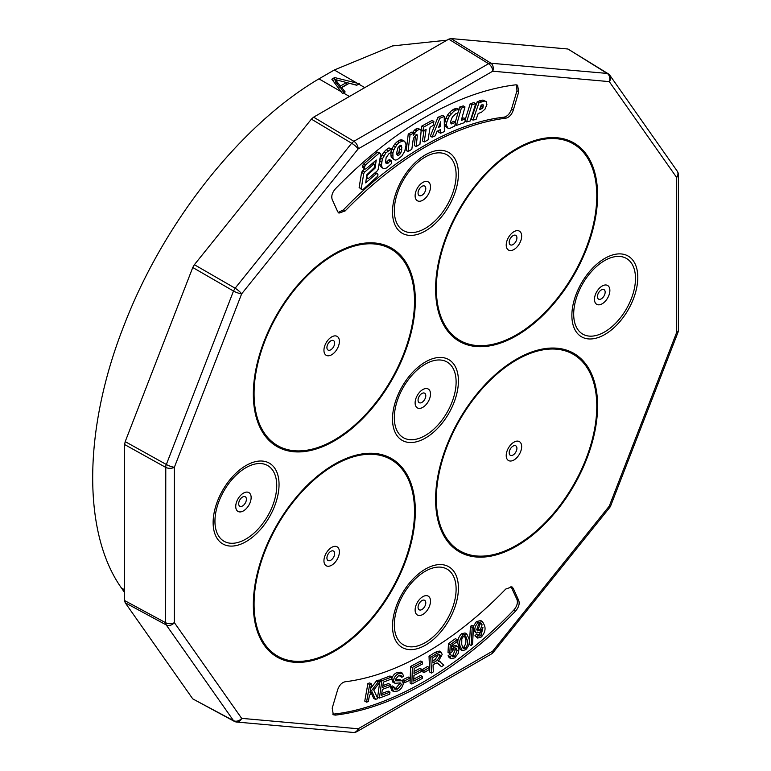<?xml version="1.0" encoding="UTF-8"?>
<svg xmlns="http://www.w3.org/2000/svg" width="771" height="771" viewBox="0 0 771 771"><rect width="100%" height="100%" fill="white"/><g stroke="black" fill="none" stroke-linecap="round" stroke-linejoin="round"><path stroke-width="1.16" d="M192.76 698.883L233.497 720.634A6.264 4.944 144.9 0 0 241.651 718.36L358.178 728.768L492.736 651.081L609.273 506.113L676.553 332.706L676.553 177.33L609.273 81.62L492.736 71.202L358.178 148.89L241.651 293.857L174.371 467.265L174.371 622.64L241.651 718.36A6.264 4.944 95.1 0 1 236.658 722.042A6.264 6.264 0 0 1 234.268 721.328L192.76 698.883L125.201 602.768L124.603 600.561L124.603 444.53L125.201 441.629L192.76 267.508L233.497 291.033L165.784 465.925L165.63 622.708L166.218 624.924L233.497 720.634L235.126 721.579L234.211 721.29M313.614 117.163L448.732 39.157L450.948 38.56L567.967 49.016L607.172 73.418L489.575 63.116L353.87 141.295L351.653 143.252L235.126 288.219L233.497 291.033A6.264 1.32 -158.8 0 0 241.651 293.857A6.264 1.32 -141.2 0 0 235.126 288.219L194.379 264.704L311.397 119.129L351.653 143.252A6.264 1.32 -141.2 0 1 358.178 148.89A6.264 3.614 -120 0 0 353.87 141.295L313.614 117.163L311.397 119.129M194.379 264.704L192.76 267.508M608.097 73.708L607.172 73.418A6.264 4.944 -84.9 0 1 609.273 81.62A6.264 4.944 -35.1 0 0 609.967 75.452A6.264 6.264 0 0 0 608.155 73.737L567.967 49.016M515.491 611.162A346.536 200.075 -60 0 1 335.433 715.122L333.351 714.756L332.195 708.154L337.65 689.785C339.279 685.217 341.784 682.537 345.167 681.766A309.884 178.911 120 0 0 505.757 589.054L511.963 586.866L513.274 588.398L518.729 600.464C519.827 603.838 518.748 607.403 515.491 611.162L513.717 610.14C457.993 668.563 389.384 708.173 333.66 714.091L332.571 714.081M335.433 188.808A346.536 200.075 -60 0 1 515.491 84.858L517.572 85.215L518.729 91.816L513.274 110.186C511.645 114.754 509.139 117.423 505.757 118.214A309.884 178.911 120 0 0 345.167 210.926L338.961 213.114L337.65 211.582L332.195 199.516C331.106 196.142 332.185 192.567 335.433 188.808M516.58 84.868L516.956 90.795L511.501 109.164C509.872 113.722 507.366 116.402 503.983 117.192C454.264 122.55 393.114 157.853 343.394 209.905L338.17 212.43M510.98 586.519L516.956 599.433C518.054 602.816 516.975 606.382 513.717 610.14M480.266 107.564L481.596 104.923M396.843 154.402L399.07 151.781L399.985 145.526M483.08 104.789L481.181 105.068L479.543 109.54L482.116 108.538L483.099 107.14L483.08 104.789M479.784 108.884L480.699 109.415M480.343 107.516L482.116 108.538M481.326 106.119L483.099 107.14M482.328 104.837L483.465 105.502M439.181 125.731L440.569 126.531L440.655 121.799L438.583 127.331L440.569 126.531M399.07 151.781L400.833 152.812L401.72 150.066L401.537 145.652L400.612 145.199L398.115 147.338L396.66 152.812L397.557 155.578L398.694 155.414L400.833 152.812M399.947 149.044L401.72 150.066M400.149 146.162L401.922 147.184M396.92 154.393L398.694 155.414M398.125 153.342L399.889 154.364M476.083 119.438L478.174 113.501L481.557 112.229L485.026 109.106L486.906 104.48L486.154 101.618L484.67 101.068L478.993 102.716L472.98 120.083L476.083 119.438M466.58 121.963L470.252 120.941L475.717 103.661L471.987 104.683L466.58 121.963L464.98 121.037M456.461 125.384L464.527 122.599L465.607 118.936L461.309 120.353L464.99 106.928L461.376 108.094L456.461 125.384L455.035 124.555M453.753 111.323L449.348 116.045L446.756 122.232L446.428 125.239L448.018 128.265L449.724 128.458L454.794 126.03L455.401 122.358L451.527 123.929L450.717 123.042L450.707 121.269L452.394 116.893L455.738 113.761L457.627 113.453L459.169 109.521L455.95 110.031L453.753 111.323L451.979 110.301L449.512 112.508L451.286 113.53M435.239 135.831L437.041 131.311L440.482 129.567L440.53 133.229L444.375 131.571L444.241 116.382L439.73 118.349L432.117 137.171L435.239 135.831M426.112 129.412L424.223 141.941L428.05 139.917L430.083 127.302L433.148 125.422L433.89 121.423L423.539 127.148L422.922 131.07L426.112 129.412M416.35 131.08L413.295 135.551L413.333 133.19L410.018 135.118L408.013 151.569L411.81 149.343L413.063 140.341L413.902 137.633L416.157 134.626L417.005 134.588L417.333 135.86L416.138 146.548L419.935 144.322L421.159 130.656L420.417 129.489L419.222 129.326L416.35 131.08L414.576 130.058L412.948 131.995L414.711 133.017M406.028 145.189L405.691 142.751L403.503 140.785L399.291 142.394L396.843 144.765L393.711 150.123L392.882 153.13L392.979 158.122L393.798 159.424L395.234 160.089L397.142 159.732L401.73 156.195L404.756 151.212L406.028 145.189M385.828 152.976L382.31 159.115L381.462 165.158L382.098 167.307L383.158 168.415L384.662 168.627L386.608 167.933L391.475 163.606L391.119 160.484L387.061 163.606L386.069 163.307L385.539 162.055L386.136 157.641L389.008 153.622L390.897 152.542L391.437 148.745L385.828 152.976L384.054 151.954L382.059 154.807L383.833 155.829M365.309 165.139L364.24 168.126L364.779 169.022L365.897 168.955L376.258 160.021L374.985 168.242L367.69 174.844L366.871 176.251L367.237 178.573L368.307 178.573L377.231 170.902L378.195 169.36L380.691 154.47L380.267 153.323L379.101 153.198L365.309 165.139L363.536 164.117L365.136 165.351M364.538 172.212L363.719 173.629L361.252 188.702L361.811 189.666L362.881 189.666L377.723 176.174L377.973 174.603L377.356 173.668L376.248 173.774L365.676 182.881L366.9 174.709L374.706 167.22L374.552 164.502L373.424 164.512L364.538 172.212L362.418 170.989L361.599 172.405L363.719 173.629M486.154 101.618L482.906 100.047L477.22 101.695L471.206 119.062L472.98 120.083M482.906 100.047L484.67 101.068M479.523 100.731L481.287 101.753M477.22 101.695L478.993 102.716M475.717 103.661L473.943 102.639L470.214 103.651L471.987 104.683M470.214 103.651L465.462 118.859M464.99 106.928L463.226 105.897L459.603 107.073L461.376 108.094M459.603 107.073L458.947 109.395M458.225 111.93L455.275 122.29M461.79 118.589L463.834 117.915L465.607 118.936M459.169 109.521L456.827 108.306L454.177 109.01L455.95 110.031M454.177 109.01L451.979 110.301M449.512 112.508L447.575 115.024L449.348 116.045M447.575 115.024L445.995 118.03L447.768 119.052M445.995 118.03L444.983 121.211L446.756 122.232M444.983 121.211L444.665 124.218L446.428 125.239M444.665 124.218L445.127 126.107L446.901 127.128M445.127 126.107L448.018 128.265M455.266 122.338L453.502 121.317L455.401 122.358M453.502 121.317L451.228 122.743L453.001 123.774M451.228 122.743L450.717 122.801M456.827 108.306L458.6 109.337M438.728 130.453L438.757 132.207L440.53 133.229M439.73 118.349L437.957 117.317L442.477 115.361L444.241 116.382M437.957 117.317L430.343 136.149L432.117 137.171M433.89 121.423L432.117 120.401L421.766 126.126L421.159 130.048L422.922 131.07M424.021 130.501L422.45 140.92L424.223 141.941M421.766 126.126L423.539 127.148M420.417 129.489L417.448 128.304L415.55 129.22L417.323 130.241M415.55 129.22L414.576 130.058M412.948 131.995L412.533 132.728M410.018 135.118L408.245 134.096L411.56 132.169L413.333 133.19M408.245 134.096L406.24 150.547L408.013 151.569M415.771 134.964L417.333 135.86M415.521 135.176L414.374 145.526L416.138 146.548M417.448 128.304L419.222 129.326M404.823 141.382L401.73 139.763L399.966 139.994L397.354 141.536L399.127 142.558M397.528 141.372L399.291 142.394M397.354 141.536L395.07 143.743L396.843 144.765M395.07 143.743L393.355 146.182L395.128 147.203M393.355 146.182L391.938 149.102L393.711 150.123M391.938 149.102L391.119 152.109L392.882 153.13M391.119 152.109L390.887 154.913L392.661 155.935M390.887 154.913L391.205 157.101L392.979 158.122M391.205 157.101L393.798 159.424M401.73 139.763L403.503 140.785M399.966 139.994L401.739 141.016M391.437 148.745L388.931 147.926L386.29 149.68L388.064 150.702M386.29 149.68L384.054 151.954M382.059 154.807L380.537 158.094L382.31 159.115M380.537 158.094L379.775 161.1L381.549 162.122M379.775 161.1L379.689 164.136L381.462 165.158M379.689 164.136L380.325 166.285L382.098 167.307M380.325 166.285L383.158 168.415M390.666 160.869L388.892 159.848L389.345 159.462L391.119 160.484M388.892 159.848L386.705 161.987L388.478 163.009M385.914 162.951L387.061 163.606M386.705 161.987L385.693 162.411M388.931 147.926L390.704 148.957M380.267 153.323L378.503 152.292L377.337 152.176L379.101 153.198M377.337 152.176L363.536 164.117M363.372 164.319L362.601 165.755L364.375 166.777M362.601 165.755L362.466 167.105L364.24 168.126M362.466 167.105L364.779 169.022M374.253 167.818L374.985 168.242M374.031 161.949L373.713 164.011M367.121 174.516L367.69 174.844M366.398 178.091L367.237 178.573M361.599 172.405L359.132 187.478L361.252 188.702M359.132 187.478L361.811 189.666M375.352 172.511L377.356 173.668M374.831 172.964L376.248 173.774M367.179 178.535L366.206 179.373M372.46 163.298L374.552 164.502M371.998 163.693L373.424 164.512M364.693 168.974L362.524 170.834L364.644 172.058M432.859 660.959L435.172 659.494L438.477 654.348M462.619 647.746L463.679 647.216C465.8 644.431 466.397 641.723 465.472 639.101L464.576 635.767M476.873 630.023L478.405 629.194L480.111 623.141M436.945 660.516L440.28 655.668L439.663 654.367L437.167 655.003L432.724 657.817L432.945 663.05L436.945 660.516L435.172 659.494M440.28 655.668L438.506 654.646M465.453 648.238C467.563 645.452 468.17 642.754 467.245 640.123L465.655 635.94L463.496 636.306L461.8 638.793L461.723 644.402L463.304 648.584L465.453 648.238L463.679 647.216M467.245 640.123L465.472 639.101M480.179 630.225L482.097 624.818L481.181 623.305L478.724 623.874L476.738 629.589L477.557 630.89L480.179 630.225L478.405 629.194M482.097 624.818L480.333 623.797M368.336 701.581L366.533 702.14L369.685 684.523L371.497 683.964L369.935 692.705L378.291 681.853L380.739 681.092L373.723 690.016L377.838 698.632L375.448 699.374L372.181 691.963L369.434 695.481L368.336 701.581M389.702 694.179L379.419 698.044L381.828 680.754L391.784 677.005L391.504 679.049L383.36 682.104L382.628 687.404L390.242 684.542L389.962 686.566L382.339 689.428L381.529 695.317L389.981 692.136L389.702 694.179M438.853 660.911L443.845 665.219L441.504 666.703L437.735 663.031L435.181 663.494L433.032 664.862L433.331 671.878L431.471 673.054L430.787 657.249L437.012 653.307L441.07 652.083L442.197 654.454L438.429 661.258L440.125 661.595L438.352 660.574M460.528 649.616L462.301 650.637L460.393 649.539L458.205 644.729C457.136 640.971 458.234 637.318 461.501 633.781L465.029 632.962L466.792 633.984L468.99 638.764C470.059 642.532 468.961 646.175 465.694 649.712L462.301 650.637L459.979 645.751C458.909 641.992 460.008 638.34 463.275 634.803L466.792 633.984M481.355 636.971L477.673 638.08L476.69 636.817L478.271 635.285L478.993 636.162L481.056 635.545L482.954 627.459L480.131 632.075L476.285 633.049L475.003 631.006C474.444 628.066 475.505 625.281 478.184 622.64L482.463 621.551L484.467 625.339C485.846 629.117 484.805 633.001 481.355 636.971M395.07 683.299L393.451 680.436C394.241 677.005 396.034 674.712 398.838 673.546L402.443 673.218L403.599 676.35L401.807 677.304L401.055 675.251L398.723 675.512L395.253 679.502L395.648 680.783L402.298 680.812L403.291 683.636C402.472 687.279 400.573 689.746 397.614 691.047L393.518 691.471L392.217 687.867L393.981 686.922L394.839 689.255L397.73 689.052L401.489 684.609L400.082 682.913L395.07 683.299L392.622 682.017M400.968 683.125L400.082 682.913M409.97 680.147L404.698 682.721L404.833 680.658L410.105 678.075L409.97 680.147M422.354 678.413L411.849 684.031L412.36 667.474L422.547 662.029L422.479 663.985L414.162 668.428L414.008 673.507L421.795 669.334L421.737 671.281L413.94 675.444L413.767 681.082L422.412 676.456L422.354 678.413M429.293 669.527L423.992 672.62L423.983 670.625L429.283 667.532L429.293 669.527M454.832 657.827L450.996 658.685L449.85 656.844L451.633 655.379L452.5 656.728L454.649 656.294L457.184 650.464L456.287 648.652L453.801 649.192L451.421 652.488L449.792 653.432L450.245 644.672L457.203 639.66L457.405 641.433L451.825 645.462L451.536 650.069L454.071 647.216L457.714 646.532L458.986 648.989L458.292 653.345L454.832 657.827M472.507 644.392L471.139 645.5L472.209 627.449L473.567 626.341L472.507 644.392M375.448 699.374L373.675 698.353L371.333 693.042M380.739 681.092L378.975 680.07L376.518 680.832L378.291 681.853M370.706 688.368L376.518 680.832M371.497 683.964L369.723 682.942L367.912 683.501L369.685 684.523M366.533 702.14L364.76 701.118L367.912 683.501M390.242 684.542L388.478 683.52L382.869 685.621M391.784 677.005L390.01 675.984L380.055 679.733L381.828 680.754M379.419 698.044L377.645 697.023L379.679 682.451M379.93 680.62L380.055 679.733M389.981 692.136L388.208 691.115L381.77 693.534M441.504 666.703L436.955 662.79M430.787 657.249L429.013 656.227L435.239 652.285L439.297 651.061L441.07 652.083M431.471 673.054L429.707 672.033L429.013 656.227M463.275 634.803L461.501 633.781M459.979 645.751L458.205 644.729M473.404 626.245L476.411 621.619L480.69 620.53L482.463 621.551M475.003 631.006L473.23 629.984M478.184 622.64L476.411 621.619M476.285 633.049L473.336 630.341M481.056 635.545L479.283 634.523L481.383 630.726M478.126 635.208L479.283 634.523M478.271 635.285L476.497 634.263L474.926 635.796L476.69 636.817M477.673 638.08L474.926 635.796M395.244 679.916L399.542 679.482L402.298 680.812M401.315 680.504L399.542 679.482M401.807 677.304L400.033 676.273L399.908 675.126M398.838 673.546L397.065 672.524L400.669 672.196L402.443 673.218M393.451 680.436L391.678 679.415C392.468 675.984 394.26 673.69 397.065 672.524M393.297 682.268L391.678 679.415M401.489 684.609L399.706 682.923M397.73 689.052L395.957 688.031L399.725 683.588M394.212 688.474L395.957 688.031M393.981 686.922L392.208 685.901L390.444 686.845L392.217 687.867M393.518 691.471L391.745 690.45L390.444 686.845M404.833 680.658L403.06 679.627L408.331 677.054L410.105 678.075M402.944 681.448L403.06 679.627M404.698 682.721L403.117 681.815M422.412 676.456L420.638 675.435L413.834 679.078M421.795 669.334L420.022 668.312L414.066 671.502M422.547 662.029L420.773 661.007L410.586 666.452L412.36 667.474M411.849 684.031L410.076 683.01L410.586 666.452M423.983 670.625L422.209 669.604L427.519 666.51L429.283 667.532M423.992 672.62L422.219 671.599L422.209 669.604M454.071 647.216L452.298 646.194L455.94 645.51L457.714 646.532M451.748 646.628L452.298 646.194M457.203 639.66L455.43 638.639L448.471 643.65L450.245 644.672M449.792 653.432L448.018 652.401L448.471 643.65M457.184 650.464L455.41 649.442L455.208 648.507M454.649 656.294L452.885 655.273L455.41 649.442M451.787 655.813L452.885 655.273M451.633 655.379L449.859 654.357L448.076 655.822L449.85 656.844M450.996 658.685L449.223 657.663L448.076 655.822M472.209 627.449L470.445 626.418L471.794 625.31L473.567 626.341M471.139 645.5L469.366 644.479L470.445 626.418M340.088 80.839L335.269 79.558L340.425 86.024L346.468 82.526L340.088 80.839M335.269 79.558L335.269 81.601L337.332 84.184L337.332 82.14M337.332 84.184L340.425 88.067L340.425 86.024M340.425 88.067L346.468 84.579L346.468 82.526L356.906 85.157M332.889 80.618L334.633 79.606L334.633 77.563L331.819 79.191L342.497 93.484A322.567 186.235 -60 0 1 343.384 92.963L345.148 91.942L341.717 87.634L341.717 89.677L344.03 92.587M334.633 79.606L335.269 79.77M341.717 87.634L349.263 83.278L356.732 85.263L358.727 84.106A322.567 186.235 -60 0 1 359.382 83.731L357.069 83.152L334.286 69.997L318.943 78.854C240.542 124.96 163.211 222.819 123.813 325.95C83.316 428.734 82.169 532.52 121.413 587.965L124.603 592.562M334.633 77.563L357.069 83.152M446.929 40.188L392.584 45.913L334.286 69.997M125.201 441.629L166.218 464.431A6.264 1.32 -158.8 0 0 174.371 467.265A6.264 3.614 180 0 1 165.63 467.332L124.603 444.53M124.603 600.561L165.63 622.708A6.264 3.614 180 0 0 174.371 622.64A6.264 4.944 144.9 0 1 166.218 624.924L125.201 602.768M450.948 38.56L490.645 63.01A6.264 4.944 -84.9 0 1 492.736 71.202A6.264 3.614 -120 0 0 488.428 63.608L448.732 39.157M457.454 183.537A46.607 26.908 120 0 0 458.417 173.832A46.607 26.908 120 0 0 425.457 154.807A46.607 26.908 120 0 0 392.506 211.89A46.607 26.908 120 0 0 421.467 232.948A46.607 26.908 120 0 0 457.454 183.537M636.827 287.101A46.607 26.908 120 0 0 637.79 277.396A46.607 26.908 120 0 0 604.83 258.372A46.607 26.908 120 0 0 571.87 315.455A46.607 26.908 120 0 0 600.84 336.513A46.607 26.908 120 0 0 636.827 287.101M589.111 241.949A114.542 66.133 120 0 0 597.592 195.381A114.542 66.133 120 0 0 516.599 148.61A114.542 66.133 120 0 0 435.596 288.903A114.542 66.133 120 0 0 498.056 343.885A114.542 66.133 120 0 0 589.111 241.949M406.837 347.181A114.542 66.133 120 0 0 415.328 300.603A114.542 66.133 120 0 0 334.325 253.842A114.542 66.133 120 0 0 253.331 394.135A114.542 66.133 120 0 0 315.792 449.117A114.542 66.133 120 0 0 406.837 347.181M457.454 390.666A46.607 26.908 120 0 0 458.417 380.961A46.607 26.908 120 0 0 425.457 361.927A46.607 26.908 120 0 0 392.506 419.019A46.607 26.908 120 0 0 421.467 440.068A46.607 26.908 120 0 0 457.454 390.666M278.08 494.221A46.607 26.908 120 0 0 279.044 484.516A46.607 26.908 120 0 0 246.094 465.491A46.607 26.908 120 0 0 213.133 522.574A46.607 26.908 120 0 0 242.104 543.632A46.607 26.908 120 0 0 278.08 494.221M406.837 557.645A114.542 66.133 120 0 0 415.328 511.077A114.542 66.133 120 0 0 334.325 464.306A114.542 66.133 120 0 0 253.331 604.599A114.542 66.133 120 0 0 315.792 659.581A114.542 66.133 120 0 0 406.837 557.645M589.111 452.413A114.542 66.133 120 0 0 597.592 405.845A114.542 66.133 120 0 0 516.599 359.074A114.542 66.133 120 0 0 435.596 499.367A114.542 66.133 120 0 0 498.056 554.349A114.542 66.133 120 0 0 589.111 452.413M457.454 597.785A46.607 26.908 120 0 0 458.417 588.08A46.607 26.908 120 0 0 425.457 569.056A46.607 26.908 120 0 0 392.506 626.139A46.607 26.908 120 0 0 421.467 647.187A46.607 26.908 120 0 0 457.454 597.785M353.195 732.45A6.264 6.264 0 0 0 356.886 731.64A6.264 3.614 60 0 0 358.178 728.768A6.264 4.944 95.1 0 1 353.195 732.45L236.658 722.042M493.189 652.449A6.264 1.32 38.8 0 0 492.736 651.081A6.264 3.614 60 0 1 491.445 653.953A6.264 6.264 0 0 0 493.189 652.449L609.726 507.482A6.264 6.264 0 0 0 610.68 505.824L677.96 332.417A6.264 6.264 0 0 0 678.384 330.152L678.384 174.776A6.264 6.264 0 0 0 677.246 171.172A6.264 4.944 -35.1 0 1 676.553 177.33A6.264 3.614 0 0 0 678.384 174.776M610.68 505.824A6.264 1.32 21.2 0 1 609.273 506.113A6.264 1.32 38.8 0 1 609.726 507.482M678.384 330.152A6.264 3.614 0 0 1 676.553 332.706A6.264 1.32 21.2 0 0 677.96 332.417M455.208 183.98A43.696 25.231 120 0 0 456.114 174.882A43.696 25.231 120 0 0 425.216 157.043A43.696 25.231 120 0 0 394.318 210.56A43.696 25.231 120 0 0 421.477 230.298A43.696 25.231 120 0 0 455.208 183.98M634.581 287.544A43.696 25.231 120 0 0 635.487 278.447A43.696 25.231 120 0 0 604.589 260.608A43.696 25.231 120 0 0 573.691 314.125A43.696 25.231 120 0 0 600.85 333.862A43.696 25.231 120 0 0 634.581 287.544M588.379 241.93A113.453 65.496 120 0 0 596.783 195.805A113.453 65.496 120 0 0 516.56 149.487A113.453 65.496 120 0 0 436.338 288.431A113.453 65.496 120 0 0 498.201 342.893A113.453 65.496 120 0 0 588.379 241.93M406.115 347.162A113.453 65.496 120 0 0 414.519 301.037A113.453 65.496 120 0 0 334.296 254.719A113.453 65.496 120 0 0 254.073 393.663A113.453 65.496 120 0 0 315.937 448.124A113.453 65.496 120 0 0 406.115 347.162M455.208 391.109A43.696 25.231 120 0 0 456.114 382.011A43.696 25.231 120 0 0 425.216 364.172A43.696 25.231 120 0 0 394.318 417.689A43.696 25.231 120 0 0 421.477 437.427A43.696 25.231 120 0 0 455.208 391.109M275.835 494.664A43.696 25.231 120 0 0 276.741 485.566A43.696 25.231 120 0 0 245.843 467.727A43.696 25.231 120 0 0 214.945 521.244A43.696 25.231 120 0 0 242.104 540.982A43.696 25.231 120 0 0 275.835 494.664M406.115 557.626A113.453 65.496 120 0 0 414.519 511.501A113.453 65.496 120 0 0 334.296 465.183A113.453 65.496 120 0 0 254.073 604.136A113.453 65.496 120 0 0 315.937 658.588A113.453 65.496 120 0 0 406.115 557.626M588.379 452.394A113.453 65.496 120 0 0 596.783 406.269A113.453 65.496 120 0 0 516.56 359.951A113.453 65.496 120 0 0 436.338 498.904A113.453 65.496 120 0 0 498.201 553.356A113.453 65.496 120 0 0 588.379 452.394M455.208 598.229A43.696 25.231 120 0 0 456.114 589.131A43.696 25.231 120 0 0 425.216 571.292A43.696 25.231 120 0 0 394.318 624.809A43.696 25.231 120 0 0 421.477 644.546A43.696 25.231 120 0 0 455.208 598.229M415.116 195.776A10.881 6.284 120 0 0 420.426 201.154A10.881 6.284 120 0 0 429.033 192.962A10.881 6.284 120 0 0 430.507 186.89A10.881 6.284 120 0 0 422.807 182.448A10.881 6.284 120 0 0 415.116 195.776M594.48 299.341A10.881 6.284 120 0 0 599.799 304.718A10.881 6.284 120 0 0 608.406 296.527A10.881 6.284 120 0 0 609.871 290.455A10.881 6.284 120 0 0 602.18 286.012A10.881 6.284 120 0 0 594.48 299.341M506.219 245.062A10.919 6.303 120 0 0 511.549 250.459A10.919 6.303 120 0 0 520.184 242.239A10.919 6.303 120 0 0 521.659 236.148A10.919 6.303 120 0 0 513.939 231.685A10.919 6.303 120 0 0 506.219 245.062M323.945 350.294A10.919 6.303 120 0 0 329.284 355.691A10.919 6.303 120 0 0 337.92 347.47A10.919 6.303 120 0 0 339.394 341.38A10.919 6.303 120 0 0 331.675 336.917A10.919 6.303 120 0 0 323.945 350.294M415.116 402.896A10.881 6.284 120 0 0 420.426 408.283A10.881 6.284 120 0 0 429.033 400.082A10.881 6.284 120 0 0 430.507 394.01A10.881 6.284 120 0 0 422.807 389.567A10.881 6.284 120 0 0 415.116 402.896M235.743 506.46A10.881 6.284 120 0 0 241.053 511.838A10.881 6.284 120 0 0 249.659 503.646A10.881 6.284 120 0 0 251.134 497.574A10.881 6.284 120 0 0 243.434 493.132A10.881 6.284 120 0 0 235.743 506.46M323.945 560.758A10.919 6.303 120 0 0 329.284 566.155A10.919 6.303 120 0 0 337.92 557.934A10.919 6.303 120 0 0 339.394 551.843A10.919 6.303 120 0 0 331.675 547.381A10.919 6.303 120 0 0 323.945 560.758M506.219 455.526A10.919 6.303 120 0 0 511.549 460.923A10.919 6.303 120 0 0 520.184 452.702A10.919 6.303 120 0 0 521.659 446.611A10.919 6.303 120 0 0 513.939 442.159A10.919 6.303 120 0 0 506.219 455.526M415.116 610.025A10.881 6.284 120 0 0 420.426 615.403A10.881 6.284 120 0 0 429.033 607.211A10.881 6.284 120 0 0 430.507 601.139A10.881 6.284 120 0 0 422.807 596.687A10.881 6.284 120 0 0 415.116 610.025M425.043 191.642A5.464 3.151 120 0 0 425.785 188.587A5.464 3.151 120 0 0 421.92 186.36A5.464 3.151 120 0 0 418.055 193.049A5.464 3.151 120 0 0 421.92 195.285A5.464 3.151 120 0 0 425.043 191.642M604.416 295.197A5.464 3.151 120 0 0 605.158 292.151A5.464 3.151 120 0 0 601.293 289.925A5.464 3.151 120 0 0 597.429 296.613A5.464 3.151 120 0 0 601.293 298.849A5.464 3.151 120 0 0 604.416 295.197M516.175 240.909A5.464 3.151 120 0 0 516.917 237.863A5.464 3.151 120 0 0 513.052 235.637A5.464 3.151 120 0 0 509.188 242.325A5.464 3.151 120 0 0 513.052 244.552A5.464 3.151 120 0 0 516.175 240.909M333.91 346.14A5.464 3.151 120 0 0 334.643 343.095A5.464 3.151 120 0 0 330.788 340.869A5.464 3.151 120 0 0 326.923 347.557A5.464 3.151 120 0 0 330.788 349.783A5.464 3.151 120 0 0 333.91 346.14M425.043 398.761A5.464 3.151 120 0 0 425.785 395.716A5.464 3.151 120 0 0 421.92 393.48A5.464 3.151 120 0 0 418.055 400.178A5.464 3.151 120 0 0 421.92 402.404A5.464 3.151 120 0 0 425.043 398.761M245.67 502.316A5.464 3.151 120 0 0 246.412 499.271A5.464 3.151 120 0 0 242.547 497.044A5.464 3.151 120 0 0 238.682 503.733A5.464 3.151 120 0 0 242.547 505.969A5.464 3.151 120 0 0 245.67 502.316M333.91 556.604A5.464 3.151 120 0 0 334.643 553.559A5.464 3.151 120 0 0 330.788 551.332A5.464 3.151 120 0 0 326.923 558.021A5.464 3.151 120 0 0 330.788 560.247A5.464 3.151 120 0 0 333.91 556.604M516.175 451.372A5.464 3.151 120 0 0 516.917 448.327A5.464 3.151 120 0 0 513.052 446.101A5.464 3.151 120 0 0 509.188 452.789A5.464 3.151 120 0 0 513.052 455.015A5.464 3.151 120 0 0 516.175 451.372M425.043 605.881A5.464 3.151 120 0 0 425.785 602.835A5.464 3.151 120 0 0 421.92 600.599A5.464 3.151 120 0 0 418.055 607.297A5.464 3.151 120 0 0 421.92 609.524A5.464 3.151 120 0 0 425.043 605.881M516.956 90.795L518.729 91.816M511.501 109.164L513.274 110.186M503.983 117.192L505.757 118.214M343.394 209.905L345.167 210.926M516.956 599.433L518.729 600.464M333.66 714.091L335.433 715.122M511.501 587.367L513.274 588.398M439.509 664.583L437.735 663.561M437.012 653.307L435.239 652.285M341.158 91.682L318.943 78.854M349.456 96.471L343.384 92.963M364.799 87.615L358.727 84.106M124.603 589.815L121.413 587.965M356.886 731.64L491.445 653.953M609.967 75.452L677.246 171.172"/></g></svg>
